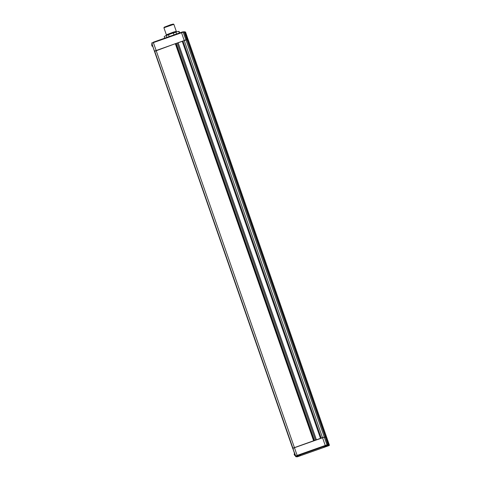 <?xml version="1.0" encoding="UTF-8"?>
<svg xmlns="http://www.w3.org/2000/svg" width="481" height="481" viewBox="0 0 481 481"><rect width="100%" height="100%" fill="white"/><g stroke="black" fill="none" stroke-linecap="round" stroke-linejoin="round"><path stroke-width="0.72" d="M316.396 439.784L178.144 42.767L182.251 41.33M315.59 440.067L314.243 440.548L175.962 43.464L178.144 42.767M313.606 440.764L175.325 43.681L313.828 440.692L292.917 448.16L294.625 453.811M321.122 438.113L325.318 436.964L327.88 444.847L327.008 444.937L324.326 437.241L326.677 437.313L325.535 437.007M316.378 439.79L178.12 42.761M315.458 440.109L177.182 43.025M314.43 440.47L176.148 43.392M175.547 43.615L175.962 43.464L175.547 43.615M292.767 448.472L154.491 51.389L175.325 43.681M292.779 448.593L154.527 51.503M188.342 40.067L326.623 437.151L188.342 40.067L187.464 39.863L325.739 436.946M187.073 39.983L187.464 39.863M325.318 436.964L187.043 39.887L186.009 39.995L182.948 40.987L321.224 438.071M320.502 438.335L182.239 41.306L182.948 40.987M151.972 44.168L152.17 43.128M151.81 43.122L154.479 51.359L151.774 43.47L151.924 42.881A0.439 0.439 -145.2 0 1 152.176 42.659L151.984 42.791M188.287 39.911L187.41 39.881M185.894 40.013L186.808 39.737L184.993 34.53L185.624 34.494L187.44 39.707L186.778 39.911M153.283 42.208L181.385 32.275L184.169 40.368L185.937 39.827L183.039 31.884A0.439 0.427 -97.1 0 0 182.714 31.866L153.283 42.208L153.385 42.611L183.255 32.137L184.133 32.047L184.993 34.53L185.906 34.325L185.534 33.249L184.62 33.454M184.247 40.542L154.72 51.028M152.663 46.146L152.092 46.248L152.645 45.96L154.545 51.275M185.209 33.291L184.313 31.77M183.453 31.794L184.133 32.047M152.08 42.857L151.774 43.47M327.856 445.087L328.511 444.811L328.349 445.394L329.088 445.562A0.439 0.439 103 0 0 329.353 445.003L328.511 444.811L328.252 444.059M326.677 437.313L329.353 445.003L326.677 437.313L325.709 437.007L327.603 442.201M292.869 448.767L295.881 456.265A0.439 0.439 34.1 0 0 296.212 456.289L296.633 456.289L296.212 456.752L297.402 456.788L295.917 456.758M294.612 455.068L295.039 454.87L294.492 455.158L294.119 454.082L294.667 453.799L292.845 448.545M184.229 40.536L322.504 437.614L294.456 447.715L322.565 437.782L325.24 445.472L297.138 455.411L294.456 447.715L292.977 448.322L294.414 447.552L156.121 50.469M324.146 437.127L293.007 448.154M325.114 437.049L324.188 437.127M295.316 455.79L295.635 456.439M294.667 453.799L295.532 456.277L296.11 456.511M328.349 445.394L323.701 446.825L323.827 446.374M296.212 456.289L325.427 445.899L325.24 445.472L327.008 444.937L326.99 445.268A0.439 0.427 83.2 0 1 326.749 445.496L327.88 444.847M327.02 442.364L327.934 442.159L328.307 443.229L327.417 444.546M327.651 442.328L327.092 442.568M184.355 32.684L185.209 32.738L185.528 33.243L185.197 33.291M151.882 45.064L152.267 44.889M152.092 46.248L151.629 44.781L152.008 44.144M328.168 443.235L327.597 443.38M327.393 443.44L328.307 443.235M179.347 32.997L178.8 31.421A7.894 0.427 -19.2 0 1 178.938 31.409A7.894 0.427 -19.2 0 1 179.118 31.433L179.623 32.894M164.736 38.155L164.207 36.628A7.894 0.427 -19.2 0 1 164.231 36.574L164.779 38.143M166.853 37.41L166.228 35.606A7.894 0.427 -19.2 0 1 168.488 34.722L169.144 36.598M174.02 34.879L173.364 32.997A7.894 0.427 -19.2 0 1 175.92 32.179L176.551 33.983M173.364 32.997L170.887 33.748A7.455 0.403 -19.2 0 1 177.321 31.692L175.92 32.179M166.228 35.606L165.187 35.979A7.455 0.403 -19.2 0 1 170.887 33.748L168.488 34.722M165.187 35.979L164.7 36.243A7.455 0.403 -19.2 0 1 165.187 35.979M178.8 31.421L177.321 31.692A7.455 0.403 -19.2 0 1 178.493 31.439L178.938 31.409M175.83 31.926L176.305 31.361L173.358 32.113L166.36 34.818L167.129 35.149M163.919 27.778L164.189 27.219L170.599 24.753L173.286 24.05L173.845 24.321L163.919 27.778L166.36 34.818M175.908 32.095L173.238 32.558L167.057 34.951M292.917 448.16L154.641 51.082M324.284 437.073L186.009 39.995M177.321 42.989L182.846 41.035M184.205 32.251L185.606 32.209L188.269 40.049L185.606 32.215M156.133 50.463L153.385 42.611L151.906 43.218M185.287 31.926A0.439 0.439 103 0 1 185.606 32.209L184.506 31.746M326.749 445.496L325.427 445.899M328.715 445.719L297.402 456.788L329.088 445.562M297.324 455.832L297.138 455.411L295.532 456.277M329.359 445.015L328.721 445.719M183.586 31.764L181.385 32.275M184.337 31.758L184.019 31.884M325.024 437.037L324.152 437.127M325.661 437.001L325.03 437.031M296.603 456.301L300.33 455.116L299.952 454.834M294.492 455.158L295.358 455.79M173.857 24.333L176.305 31.361"/></g></svg>
